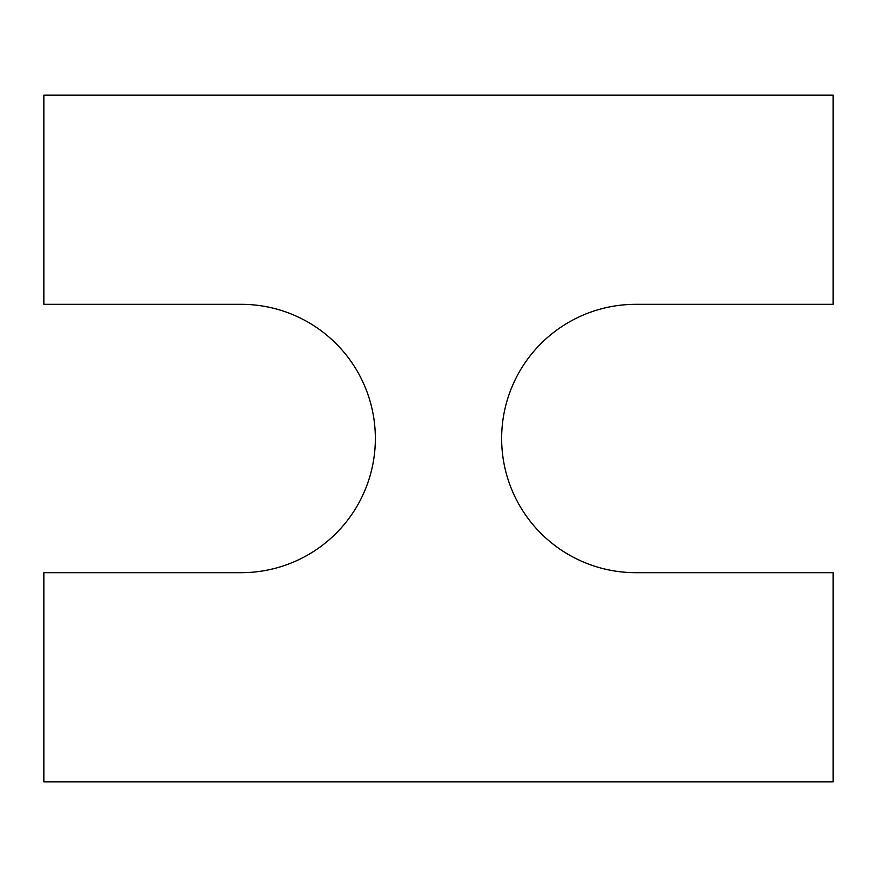 <?xml version="1.0" encoding="UTF-8"?>
<svg xmlns="http://www.w3.org/2000/svg" width="877" height="877" viewBox="0 0 877 877"><rect width="100%" height="100%" fill="white"/><g stroke="black" fill="none" stroke-linecap="round" stroke-linejoin="round"><path stroke-width="1.32" d="M43.85 781.846L43.85 572.681L241.175 572.681A134.181 134.181 0 0 0 375.356 438.5A134.181 134.181 0 0 0 241.175 304.319L43.85 304.319L43.85 95.154L833.15 95.154L833.15 304.319L635.825 304.319A134.181 134.181 0 0 0 501.644 438.5A134.181 134.181 0 0 0 635.825 572.681L833.15 572.681L833.15 781.846L43.85 781.846"/></g></svg>
